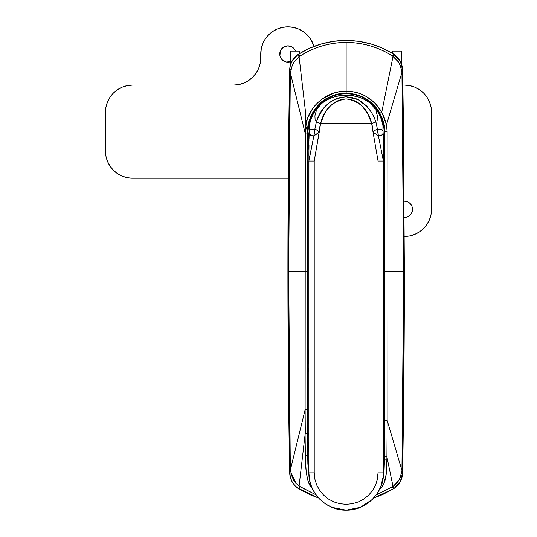 <?xml version="1.0" encoding="UTF-8"?>
<svg xmlns="http://www.w3.org/2000/svg" width="537" height="537" viewBox="0 0 537 537"><rect width="100%" height="100%" fill="white"/><g stroke="black" fill="none" stroke-linecap="round" stroke-linejoin="round"><path stroke-width="0.81" d="M307.795 132.8L308.788 124.235L310.957 117.086L314.474 110.508L319.213 104.735L324.979 99.996L331.564 96.479L338.706 94.311L346.137 93.579L353.568 94.311L360.71 96.479L367.295 99.996L373.067 104.735L377.8 110.508L381.324 117.086L383.492 124.235L384.224 131.659L383.264 140.157A38.08 38.08 0 0 0 346.137 93.579A38.08 38.08 0 0 0 308.057 131.659L307.775 131.659A38.362 38.362 0 0 1 346.137 93.304A38.362 38.362 0 0 1 384.499 131.659L384.479 132.793M308.869 349.574L308.251 356.34L308.869 358.132L308.251 356.34L307.708 372.342L308.903 368.207M383.391 368.228L384.573 372.342L384.022 356.34L383.405 358.132L384.022 356.34L383.405 349.574M298.626 54.13A19.413 19.413 0 0 0 289.651 70.166L290.329 65.4L292.155 60.95L295.028 57.09L298.753 54.049L309.768 48.182L321.488 43.906L333.692 41.309L346.137 40.436L358.588 41.309L370.792 43.906L382.512 48.182L393.52 54.049L397.252 57.09L400.119 60.95L401.951 65.4L402.629 70.166L403.408 122.053L404.368 271.413L403.945 370.986L402.629 472.661L401.951 477.42L400.119 481.87L397.252 485.737L393.52 488.777L382.512 494.644L373.624 498.054M404.368 277.166A11645.785 11645.785 0 0 1 402.743 465.848M318.656 498.047L309.768 494.644L298.753 488.777L295.028 485.737L292.155 481.87L290.329 477.42L289.604 470.083C288.483 406.334 287.919 340.116 287.906 271.413L289.651 472.661C289.899 478.997 292.551 484.106 297.612 487.999L318.636 498.027L298.753 488.777A19.413 19.413 0 0 1 297.619 488.005M384.25 443.267L383.405 452.161L384.573 441.052L384.573 456.571L386.922 456.953L387.157 420.35L401.958 470.54L400.347 477.024L398.602 480.662L393.03 486.495L386.922 456.953L386.929 459.981A1.94 0.403 180 0 1 384.573 459.585A1.94 0.403 -0 0 0 386.929 459.981C386.331 470.197 387.566 482.568 379.095 489.932L382.042 487.153L383.848 483.595L385.848 475.923L386.714 468.002L386.922 456.953L393.03 486.495L376.142 494.993M394.319 488.247A19.413 19.413 0 0 0 402.629 472.667L402.663 470.553L401.958 470.54L387.157 420.343L387.076 271.413L403.616 271.413L403.206 171.847L401.958 72.287L400.347 65.803L398.602 62.158L392.386 55.895C385.814 51.666 378.424 48.323 370.215 45.873C362.139 43.564 354.111 42.416 346.137 42.443L346.137 91.162C353.97 91.317 360.864 93.203 366.811 96.821L375.316 103.527L381.753 112.24L393.03 56.325L381.753 112.24L384.539 118.382L386.486 124.839L401.958 72.287L386.486 124.839L387.143 131.659L387.076 271.413L403.616 271.413L402.683 420.76L401.958 470.54L401.367 473.09C400.448 478.722 397.669 483.186 393.03 486.495L392.386 486.931L393.52 488.777L373.645 498.027L393.52 488.777A19.413 19.413 0 0 0 394.312 488.254L393.52 488.777L394.312 488.254C399.595 484.354 402.367 479.158 402.629 472.661L400.36 481.434L394.312 488.254L393.03 486.495M316.018 494.832L299.082 486.099L305.09 434.534L305.466 464.431L306.338 473.265L308.305 481.89L310.097 485.972L312.44 488.791L308.11 481.313L306.278 472.855L305.211 455.49A1.94 0.362 0 0 0 307.708 455.141L307.708 433.44L307.708 455.141A1.94 0.362 180 0 1 305.211 455.49L305.09 434.534L299.082 486.086L295.974 483.354L293.806 480.427L292.148 476.93L290.322 470.07L305.123 409.778L305.09 434.534L305.298 433.614L306.963 433.581L305.298 433.614L305.123 409.778L290.322 470.07C289.235 407.281 288.678 341.062 288.658 271.413L305.204 271.413L305.298 110.159L305.801 124.705L307.721 117.892L312.366 109.112C314.179 106.185 317.192 102.99 321.421 99.54L333.041 93.331L339.498 91.706L346.137 91.162L346.137 42.443C338.417 42.383 330.403 43.551 322.093 45.94C314.226 48.283 306.862 51.666 299.988 56.096L299.082 56.727L305.298 110.159L299.082 56.734L299.988 56.096C314.078 47.128 329.456 42.577 346.137 42.443C362.797 42.557 378.216 47.041 392.386 55.895L393.03 56.325C397.669 59.634 400.448 64.104 401.367 69.736L401.958 72.287L403.616 271.413L401.958 470.54L402.663 470.553A11645.785 11645.785 0 0 0 404.368 271.42L403.616 271.413L404.368 271.413L402.663 72.273A11645.785 11645.785 0 0 0 402.629 70.166A3.88 0.611 179 0 0 401.367 69.736A3.88 0.611 -1 0 1 402.629 70.166C402.367 63.668 399.595 58.466 394.312 54.573A19.413 19.413 0 0 0 393.52 54.049L400.36 61.393A19.413 19.413 0 0 0 394.319 54.573L393.03 56.325M291.813 61.587L297.592 54.834L299.082 56.741L293.806 62.393L292.148 65.89L290.322 72.757L305.123 133.042L290.322 72.757C289.235 135.546 288.678 201.764 288.658 271.413L305.204 271.413L305.123 409.778L307.708 409.778L307.708 433.44L306.963 433.581L307.708 433.44L307.708 409.778L305.123 409.778L305.204 271.413L307.708 271.413L307.708 409.778L307.708 131.659L307.708 271.413L305.204 271.413L305.123 133.042L307.708 133.048L305.123 133.042L305.298 110.159L305.902 126.705L306.513 120.979C311.722 103.963 327.973 90.867 346.137 91.162L346.137 93.23C361.025 93.753 372.269 100.426 379.874 113.253L382.438 119.039L384.015 125.168L384.573 131.659A38.429 38.429 0 0 0 383.398 122.235M296.223 483.615L291.202 473.157L290.322 470.07L288.658 271.413L290.322 72.757L291.202 69.662A3.88 0.658 -179 0 0 289.651 70.166L289.604 72.743C288.483 136.485 287.919 202.711 287.906 271.413L289.604 470.083L290.322 470.07L289.604 470.083M299.082 56.741L297.592 54.834C292.544 58.728 289.893 63.836 289.651 70.166L290.235 65.742M297.592 54.834L298.753 54.049C306.828 49.176 314.407 45.799 321.495 43.906C330.456 41.477 338.666 40.315 346.137 40.436C363.207 40.55 379.001 45.081 393.52 54.049L392.386 55.895L393.52 54.049C379.001 45.081 363.207 40.55 346.137 40.436C329.074 40.544 313.279 45.081 298.753 54.049L299.988 56.096L298.753 54.049L297.592 54.834M400.36 61.393L402.629 70.166L402.663 72.273L401.958 72.287L402.663 72.273M309.211 477.896L307.862 463.787L307.708 455.141L309.218 477.97M308.701 451.375L307.708 441.052L308.701 451.375M380.706 486.871L383.975 473.48L384.573 456.571L383.807 474.97L382.391 482.501L380.632 486.992M383.257 137.371L383.405 161.04L378.404 135.895L373.027 132.089L378.061 161.04L378.061 472.882L378.061 161.04L373.027 132.089L372.725 127.739L371.664 123.51L320.609 123.51L319.555 127.739L319.247 132.089L314.219 161.04L314.219 472.882L314.85 479.105L316.689 485.012L319.676 490.469L323.67 495.215L328.503 499.095L334.021 501.974L339.961 503.733L346.164 504.33L352.332 503.733L358.293 501.961L363.797 499.081L368.624 495.201L372.624 490.435L375.598 485.005L377.437 479.058L378.061 472.882L383.405 472.882L383.405 155.347L383.405 161.04L378.404 135.895L381.585 135.264L383.103 133.438L383.351 150.031L384.546 131.659L387.143 131.659L387.076 271.413L384.573 271.413L387.076 271.413L387.157 420.343L384.573 420.343L387.157 420.343L386.915 456.92L384.573 456.571L384.546 131.659C386.09 120.429 374.564 93.78 346.137 93.257C317.709 93.78 306.191 120.429 307.728 131.659L308.453 124.148M383.405 155.347L384.546 131.659L384.573 372.342L383.78 353.319M318.951 104.5L318.965 104.487C324.341 98.096 333.396 94.344 346.137 93.23A38.429 38.429 0 0 0 307.708 131.659L308.923 150.031L308.869 472.882L309.587 480.152M308.983 121.839L310.641 116.932M383.311 121.912A38.429 38.429 0 0 0 381.982 117.791M381.277 116.093A38.429 38.429 0 0 0 373.812 104.997M307.708 131.471L307.916 127.672M312.843 112.475L313.97 110.635M308.5 353.279L307.708 372.342L308.399 369.141M308.057 131.659A38.08 38.08 0 0 0 309.017 140.15L308.057 131.659M307.708 271.413L307.708 131.652C307.224 111.072 325.55 92.747 346.137 93.23C361.025 93.753 372.269 100.426 379.874 113.253L384.015 125.168L384.546 131.659C386.09 120.429 374.564 93.78 346.137 93.257C317.709 93.78 306.191 120.429 307.728 131.659L309.01 141.11L307.849 133.834M384.432 133.834L383.264 141.11L384.499 131.659C386.043 120.442 374.531 93.827 346.137 93.304C317.743 93.827 306.238 120.442 307.775 131.659L308.923 150.031L308.99 144.849L308.869 155.347M307.855 370.825L308.131 369.818M307.996 370.248L307.869 370.765M308.869 370.295L307.708 372.342L308.869 370.295M307.855 432.768L308.869 433.587L307.855 432.768M308.869 435.44L307.708 432.285L308.869 435.44M308.916 445.213L307.708 441.052L308.063 443.381M308.131 443.575L307.835 442.441M307.855 442.569L307.708 441.052M383.881 369.141L384.418 370.825M384.15 369.818L383.317 368.113M384.405 370.765L384.284 370.248M384.573 372.342L383.405 370.295L384.573 372.342M383.982 433.231L384.573 432.285L383.982 433.231M384.573 432.285L383.405 435.44L384.573 432.285M384.143 443.582L383.405 445.139L384.573 441.052L383.358 445.213M384.573 441.052L383.405 445.139M308.869 445.139L307.768 441.991M308.869 368.248L308.54 368.845M307.708 131.531L305.902 126.705L307.708 131.659M384.573 131.659L387.143 131.659L386.486 124.839L384.015 125.168L386.486 124.839L381.753 112.24L379.874 113.253L381.753 112.24C373.678 98.721 361.804 91.699 346.137 91.162M384.573 271.413L384.573 456.571M402.629 472.661A3.88 0.611 -179 0 1 401.367 473.09A3.88 0.611 1 0 0 402.629 472.661M393.52 488.777L392.386 486.931L376.155 494.966M315.998 494.805L299.988 486.73L298.753 488.777M402.663 470.553L404.368 271.413M299.988 486.73L299.082 486.099M291.202 473.157A3.88 0.658 179 0 1 289.651 472.661A3.88 0.658 -1 0 0 291.202 473.157M288.658 271.413L287.906 271.413L288.658 271.413M394.312 54.573L393.52 54.049M291.537 67.931L291.202 69.662A3.88 0.658 1 0 0 289.651 70.166L289.604 72.743L290.322 72.757L289.604 72.743L287.906 271.413M382.935 128.37L382.935 130.504M382.935 125.745C381.304 116.368 376.82 108.655 369.476 102.607L363.126 98.707L356.702 96.425L346.137 95.109L346.137 96.801L351.393 97.325L356.407 98.862L360.971 101.271L366.811 106.212L371.497 112.414L373.967 117.046L375.94 122L377.437 129.256L381.028 129.504L382.935 130.471L382.935 125.853M383.264 136.15L382.935 128.591M309.158 133.626L309.017 138.6M309.346 129.498L309.346 130.471L311.252 129.504L314.836 129.256L316.34 122L319.461 114.723L323.757 108.172L327.248 104.433L331.295 101.278L335.847 98.868L340.861 97.331L346.137 96.801L346.137 95.109L335.578 96.425L329.147 98.707L322.804 102.607C315.454 108.655 310.97 116.368 309.346 125.745L309.017 135.539M380.565 487.146L382.686 480.152L380.565 487.153L377.135 493.577L372.49 499.235L377.122 493.59L380.565 487.146M372.49 499.235L366.858 503.86L360.414 507.311L372.141 499.578M346.137 510.15L338.874 509.438L331.906 507.324L325.449 503.881L319.804 499.256L315.172 493.617L311.715 487.166L309.594 480.199L308.869 472.882A1.94 0.369 180 0 0 309.238 473.097M360.414 507.311L353.42 509.432L346.19 510.15L360.34 507.337M346.15 510.15L338.874 509.438L331.947 507.344L346.103 510.15M314.219 472.882L314.219 161.04L308.869 161.04L308.869 472.882L314.219 472.882L308.869 472.882C308.352 492.838 326.281 510.674 346.164 510.15C366.059 510.627 383.895 492.845 383.405 472.882L382.693 480.152M308.97 159.999L313.877 135.895L308.869 161.04L314.219 161.04L320.609 123.51L371.664 123.51L368.073 114.522L362.723 106.762L359.32 103.607L355.36 101.097L350.883 99.459L346.09 98.889L341.297 99.479L336.833 101.144L332.9 103.648L329.496 106.823L326.617 110.488L324.18 114.576L320.609 123.51L316.34 122L314.836 129.256L316.958 130.169L319.106 131.894L317.897 133.283L313.877 135.895L311.312 135.559L309.178 133.438L309.567 130.256M377.122 120.979L377.363 115.831L375.974 110.77M374.685 108.36L371.007 103.936M369.53 102.654L366.026 100.231L360.005 97.432L353.259 95.693L346.137 95.109L339.022 95.693L332.269 97.432L326.248 100.231L322.744 102.654M321.267 103.936L317.589 108.36M316.3 110.77L314.91 115.831L315.159 120.979M383.405 161.04L378.061 161.04L383.405 161.04L383.405 472.882A1.94 0.369 0 0 1 383.042 473.097M380.552 487.18L377.135 493.577L372.524 499.202M372.45 499.276L366.858 503.86M366.825 503.881L360.448 507.29M360.347 507.337L353.42 509.432M383.405 472.882L378.061 472.882L376.645 482.145M367.315 106.756L357.931 99.546L346.137 96.801C330.946 98.56 321.012 106.957 316.34 122L320.609 123.51C324.019 109.407 332.51 101.198 346.09 98.889C359.689 101.11 368.214 109.32 371.664 123.51L375.94 122L375.732 121.409M377.437 129.256L375.94 122L371.664 123.51L373.027 132.089L375.323 130.169L377.437 129.256L378.317 135.794L373.027 132.089C374.927 130.283 376.397 129.336 377.437 129.256L377.746 129.229A77.637 66.011 -91.2 0 0 378.404 135.895L378.317 135.794A77.637 65.353 81.5 0 1 377.437 129.256M382.935 130.471L383.103 133.438C382.626 135.035 381.062 135.854 378.404 135.895A77.637 66.011 88.8 0 1 377.746 129.229C380.391 129.182 382.116 129.598 382.935 130.471L382.753 130.296M309.346 130.471C310.158 129.598 311.89 129.182 314.534 129.229A77.637 66.011 -88.8 0 1 313.877 135.895C311.218 135.854 309.654 135.035 309.178 133.438M314.534 129.229L314.836 129.256A77.637 65.353 -81.5 0 1 313.964 135.794L313.877 135.895A77.637 66.011 91.2 0 0 314.534 129.229M313.964 135.794L314.836 129.256C315.884 129.336 317.354 130.283 319.247 132.089L313.964 135.794M392.722 51.109L401.649 51.109L392.722 51.109L392.722 53.552L392.722 51.109M401.649 64.406L401.649 51.109L401.649 64.406M394.896 54.996L401.649 54.996L394.896 54.996M299.559 53.552L299.559 51.109L290.624 51.109L290.624 54.996L297.377 54.996L290.624 54.996L290.624 64.406L290.624 51.109L299.559 51.109L299.559 53.552M404.153 201.153A8.149 8.149 0 0 1 412.517 209.302L411.899 206.181L410.134 203.536L407.489 201.771L404.153 201.153M279.911 52.431L279.757 54.022A8.149 8.149 0 0 1 295.525 51.109L294.685 49.491L292.437 47.243L287.913 45.873L283.382 47.243L280.381 50.901L279.911 55.613L282.147 59.788L286.322 62.017L291.027 61.554M105.984 106.95L105.46 112.253L105.46 151.072A27.172 27.172 0 0 0 132.632 178.244L288.275 178.244L132.632 178.244L127.329 177.72L122.235 176.176L117.536 173.666L113.421 170.289L110.038 166.168L107.528 161.469L105.984 156.374L105.46 151.072L105.46 112.253L105.984 106.95L107.528 101.855L110.038 97.157L113.421 93.035L117.536 89.659L122.235 87.148L127.329 85.598L132.632 85.081L233.561 85.081L238.864 84.557L243.959 83.013L248.658 80.496L252.779 77.12L256.156 73.005L258.666 68.306L260.217 63.205L261.257 48.719L262.808 43.625L265.318 38.926L268.695 34.811L272.816 31.428L277.508 28.917L282.61 27.374L287.913 26.85L293.209 27.374L298.31 28.917L303.009 31.428L307.124 34.811L310.507 38.926L313.997 46.424L310.507 38.926M431.016 214.599L431.54 209.302L431.54 112.253A27.172 27.172 0 0 0 404.368 85.081L409.671 85.598L414.765 87.148L419.464 89.659L423.579 93.035L426.962 97.157L429.472 101.855L431.016 106.95L431.54 112.253L431.54 209.302L431.016 214.599L429.472 219.7L426.962 224.399L423.579 228.514L419.464 231.897L414.765 234.407L409.671 235.951L404.314 236.475L409.671 235.951M404.24 217.451L407.489 216.834L410.134 215.062L411.899 212.417L412.517 209.302A8.149 8.149 0 0 1 404.24 217.451M113.421 93.035L117.536 89.659M243.959 83.013L248.658 80.496L252.779 77.12M260.217 63.205L260.734 57.909A27.172 27.172 0 0 1 233.561 85.081L132.632 85.081A27.172 27.172 0 0 0 105.46 112.253M313.997 46.424A27.172 27.172 0 0 0 260.734 54.022L261.257 48.719M282.61 27.374L287.913 26.85L293.209 27.374M410.134 215.062L411.147 213.827M411.899 212.417L412.362 210.893M286.322 46.028L284.791 46.491M282.147 48.256L280.381 50.901M280.381 57.144L281.133 58.553M431.54 209.302A27.172 27.172 0 0 1 404.314 236.475M260.734 54.022L260.734 57.909M290.624 61.708A8.149 8.149 0 0 1 279.757 54.022M308.956 368.113L308.708 368.53"/></g></svg>
